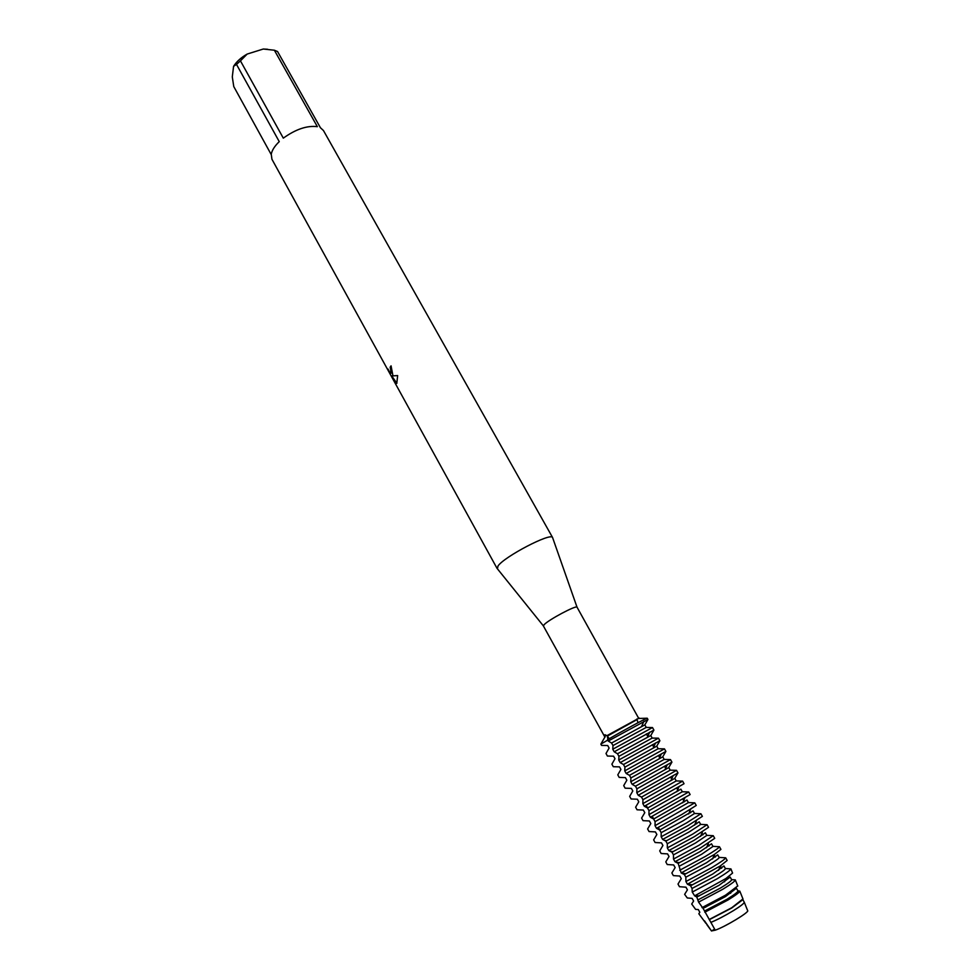 <?xml version="1.0" encoding="UTF-8"?>
<svg xmlns="http://www.w3.org/2000/svg" width="980" height="980" viewBox="0 0 980 980"><rect width="100%" height="100%" fill="white"/><g stroke="black" fill="none" stroke-linecap="round" stroke-linejoin="round"><path stroke-width="1.47" d="M656.747 746.148L659.895 740.733L658.462 738.185L652.166 738.087L650.793 735.502L653.917 730.088L652.496 727.552L646.261 727.405L612.99 745.572L612.77 749.222L614.191 751.795L617.51 753.755L618.931 756.327L618.735 760.027L620.168 762.611L623.476 764.535L624.909 767.12L624.738 770.868L626.171 773.465L629.466 775.352L630.899 777.936L630.753 781.746L632.198 784.355L635.469 786.217L636.914 788.814L636.792 792.673L638.237 795.282L641.508 797.108L642.941 799.717L642.856 803.637L644.301 806.258L647.425 807.912L649.005 810.668L648.944 814.637L650.389 817.271L653.636 819.023L655.081 821.657L655.044 825.675L656.502 828.321L659.724 830.048L661.182 832.682L661.169 836.761L662.639 839.419L665.849 841.11L667.307 843.743L667.331 847.896L668.801 850.554L671.986 852.208L673.456 854.854L673.505 859.056L674.975 861.726L678.16 863.343L681.186 872.947L684.346 874.528L685.829 877.198L685.927 881.522L687.409 884.205L690.557 885.749L692.039 888.444L692.26 892.07L694.649 895.83L696.792 897.019L698.593 902.115L703.052 908.325L715.229 930.192C724.869 926.896 748.598 912.686 747.703 910.763L747.617 910.567C750.202 911.657 725.372 926.737 715.229 930.192L713.783 929.579L711.639 931L713.783 929.579L715.229 930.192L711.468 930.927L704.522 920.845M646.261 727.405L644.84 724.882L647.952 719.479L647.241 718.217L638.752 718.45L577.024 607.171C576.167 605.052 548.518 619.777 544.133 624.689L543.41 625.987L604.93 737.156M636.865 719.002L637.98 722.726M705.918 923.368L698.826 913.764L699.818 912.27L698.336 909.587L695.592 909.354L691.708 904.038L693.62 901.037L692.137 898.366L687.286 897.974L684.64 894.348L687.433 889.84L685.963 887.182L679.471 886.716L678.001 884.058L681.272 878.692L679.814 876.047L673.333 875.606L671.876 872.96L675.147 867.594L673.677 864.948L667.233 864.532L665.788 861.898L669.022 856.52L667.576 853.886L661.157 853.507L659.712 850.885L662.933 845.495L661.488 842.874L655.093 842.518L653.648 839.897L656.87 834.507L655.424 831.898L649.054 831.567L647.621 828.958L650.818 823.567L649.385 820.958L643.039 820.664L641.606 818.067L644.791 812.665L643.358 810.068L637.049 809.798L635.628 807.202L638.789 801.799L637.367 799.215L631.083 798.97L629.662 796.385L632.811 790.97L631.389 788.398L625.13 788.177L623.709 785.605L626.857 780.19L625.436 777.618L619.201 777.422L617.792 774.861L620.916 769.435L619.507 766.875L613.296 766.715L611.888 764.167L614.999 758.728L613.59 756.18L607.404 756.045L606.008 753.498L609.107 748.058L607.698 745.523L601.548 745.4L600.85 744.139L607.723 740.108L600.85 744.139L604.856 737.144M607.429 736.066L636.976 719.626M605.199 736.801L604.991 734.731L607.208 735.808L608.237 741.027L647.952 719.479M552.745 538.057L552.548 537.481C550.674 532.422 504.296 556.628 497.999 565.999L497.436 568.841M391.106 365.932L390.15 367.243L391.057 365.834L392.772 374.887L392.159 375.928L397.66 375.573L396.79 383.388L391.767 376.026L394.609 381.98M271.203 154.534L233.767 86.558L232.297 76.893L233.571 66.334L236.511 64.41L279.251 141.635C274.657 146.094 271.987 150.283 271.252 154.191L271.925 159.238L497.117 568.51M388.656 370.379L388.031 369.056C389.599 372.51 390.702 373.784 391.326 372.853L390.15 367.243M390.31 367.169L391.106 373.233M394.769 381.918L395.651 383.094M391.767 376.026L396.9 383.266M639.181 718.046L606.89 735.686M647.241 718.217C647.106 717.593 620.585 731.962 607.527 739.741C620.585 731.962 647.106 717.593 647.241 718.217M283.306 138.143L240.443 60.858L247.181 54.059L263.302 49.025L274.375 50.225L317.349 126.665C307.12 125.379 295.776 129.201 283.306 138.143M267.589 49.257L263.302 49.025M247.181 54.059C241.031 57.55 236.499 61.642 233.571 66.334M552.634 537.616L323.461 130.548L320.423 127.731L277.548 51.524L274.375 50.225M240.443 60.858L236.511 64.41M607.698 745.523L609.107 748.058M614.999 758.728L613.578 756.217M619.507 766.875L620.916 769.435M632.811 790.97L631.353 788.398M637.367 799.215L638.752 801.799M643.358 810.068L644.754 812.653M650.818 823.567L649.348 820.958M656.87 834.507L655.387 831.898M662.933 845.495L661.451 842.874M669.034 856.52L667.539 853.886M675.147 867.594L673.64 864.948M681.284 878.692L679.777 876.034M687.433 889.84L685.927 887.182M693.62 901.037L692.101 898.354M691.708 904.038L692.26 903.131M699.818 912.27L698.299 909.575M652.496 727.552L612.77 749.222M644.84 724.882L611.569 743.024L612.99 745.572M614.191 751.795L653.917 730.088M650.793 735.502L617.51 753.755M608.237 741.027L611.569 743.024M652.166 738.087L618.931 756.327M658.462 738.185L618.735 760.027M620.168 762.611L659.895 740.733M662.713 756.866L665.898 751.415L664.465 748.867L658.144 748.745L656.772 746.148L623.476 764.535M658.192 748.696L624.909 767.12M664.465 748.867L624.738 770.868M626.171 773.465L665.898 751.415M630.899 777.936L664.195 759.402L662.762 756.842L629.466 775.352M668.715 767.597L671.925 762.146L670.492 759.586L630.753 781.746M632.198 784.355L671.925 762.146M674.742 778.353L677.976 772.914L676.531 770.341L670.198 770.158L668.777 767.573L635.469 786.217M670.222 770.145L636.914 788.814M676.531 770.341L636.792 792.673M638.237 795.282L677.976 772.914M644.301 806.258L684.04 783.718L682.595 781.134L676.261 780.925L674.816 778.341L641.508 797.108M676.261 780.925L642.941 799.717M682.595 781.134L642.856 803.637M650.389 817.271L690.128 794.56L688.683 791.963L682.325 791.742L680.88 789.157L647.56 808.047M682.325 791.742L649.005 810.668M688.683 791.963L648.944 814.637M655.081 821.657L688.426 802.596L686.968 799.999L653.636 819.023M656.502 828.321L681.884 814.441L696.253 805.438L694.783 802.841L655.044 825.675M661.182 832.682L683.072 820.811L694.526 813.498L693.068 810.889L659.724 830.048M662.639 839.419L688.083 825.552L702.378 816.365L700.92 813.755L686.6 822.894L661.182 836.761M668.801 850.554L694.306 836.7L708.54 827.328L707.07 824.707L700.639 824.401L699.193 821.816L687.789 829.252L665.849 841.11M700.663 824.437L689.259 831.898L667.307 843.743M707.07 824.707L692.823 834.029L667.331 847.884M673.456 854.854L695.482 843.033L706.825 835.413L705.355 832.792L693.987 840.375L671.986 852.208M674.975 861.726L700.565 847.884L714.726 838.329L713.244 835.695L699.071 845.213L673.505 859.056M679.63 866.014L701.717 854.217L712.999 846.426L711.517 843.805L700.222 851.547L678.16 863.343M681.186 872.947L714.42 854.438L720.925 849.378L719.442 846.732C718.989 847.859 714.285 851.093 705.343 856.434L679.704 870.264M685.829 877.198L707.977 865.426C715.425 860.955 719.161 858.308 719.198 857.488L717.715 854.854L706.482 862.755L684.346 874.528M687.409 884.205L720.386 865.879L727.16 860.452L725.666 857.806C725.261 859.019 720.582 862.314 711.627 867.704L685.927 881.51M692.039 888.444L714.261 876.696C721.697 872.176 725.42 869.481 725.42 868.586L723.938 865.94L712.766 874.001L690.557 885.749M694.649 895.83L725.886 878.545L732.575 873.082L730.896 868.868C730.418 870.216 725.911 873.462 717.372 878.656L692.26 892.07M698.287 899.714L720.57 887.99C728.005 883.446 731.705 880.689 731.668 879.734L730.186 877.076L719.063 885.295L696.792 897.019M737.744 885.957L735.355 880.003C734.927 881.302 730.7 884.413 722.664 889.326L698.593 902.115M702.011 907.627L725.555 895.169L737.756 885.932M704.547 911.033L726.903 899.334C734.339 894.752 738.014 891.947 737.94 890.918L736.446 888.248L725.396 896.627L703.052 908.325M737.879 890.808L739.814 891.126C739.447 892.413 735.49 895.377 727.969 900.02L704.804 912.221M709.153 919.534L731.778 907.713L742.95 898.93M742.742 899.75L731.742 908.007L709.324 919.681M744.2 902.066L744.298 902.286C743.967 903.548 740.304 906.365 733.273 910.739C724.771 915.847 717.299 919.742 710.831 922.388M742.828 899.628L744.236 902.139C744.347 903.242 740.696 906.096 733.261 910.726C724.784 915.859 717.311 919.755 710.843 922.413M735.331 879.893L731.619 879.636M732.562 872.996L730.896 868.917L725.372 868.501M725.666 857.806L719.161 857.414M719.442 846.732L712.962 846.365M713.244 835.695L706.788 835.364M700.92 813.755L694.514 813.473M694.783 802.841L688.413 802.583M670.492 759.586L664.134 759.427M711.468 930.927L706.825 924.618M543.385 625.902L497.056 568.363M609.278 738.712L607.208 735.808M577.024 607.171L552.548 537.481M721.623 868.255L720.349 865.977L721.623 868.255M715.363 857.071L714.2 854.989L715.363 857.071M709.128 845.948L708.062 844.037L709.128 845.948M702.917 834.85L701.95 833.123L702.917 834.85M696.719 823.8L695.849 822.232L696.719 823.8M690.557 812.788L689.099 810.191L690.557 812.788M684.408 801.812L682.925 799.166L684.408 801.812M678.295 790.885L676.776 788.189L678.295 790.885M672.194 779.994L670.651 777.25L672.194 779.994M666.106 769.141L664.55 766.348L666.106 769.141M660.055 758.336L658.462 755.482L660.055 758.336M654.028 747.556L652.398 744.665L654.028 747.556M648.013 736.825L646.359 733.885L648.013 736.825M626.82 780.202L625.412 777.63M654.028 818.827L653.305 818.717M660.361 829.729L659.148 829.558M666.719 840.681L664.942 840.411M673.113 851.669L670.663 851.289M679.544 862.694L676.212 862.167M686.012 873.768L681.406 873.021M692.517 884.867L687.715 884.07M699.071 896.014L695.58 895.414M705.649 907.198L703.75 906.868M696.866 896.994L696.033 895.5M690.63 885.724L689.908 884.438M684.42 874.503L683.807 873.401M678.221 863.319L677.719 862.412M672.06 852.171L671.655 851.448M659.797 830.011L658.34 827.377M653.697 818.986L652.215 816.316M647.621 808.01L646.114 805.291M747.703 910.763L744.298 902.286M743.036 899.138L739.814 891.126M730.602 893.319L731.313 891.518M737.793 886.079L735.355 880.003M724.563 881.829L725.886 878.545M718.536 870.387L720.386 865.879M712.521 859.007L714.42 854.438M706.531 847.676L708.479 843.057M700.541 836.406L702.538 831.726M694.575 825.172L696.609 820.444M688.622 814L690.704 809.223M682.692 802.865L684.812 798.051M676.776 791.791L678.932 786.928M670.871 780.766L673.064 775.866M664.979 769.79L667.208 764.853M659.111 758.851L661.378 753.877M653.256 747.973L655.547 742.963M641.606 726.352L643.958 721.28M647.425 737.132L649.752 732.097"/></g></svg>
